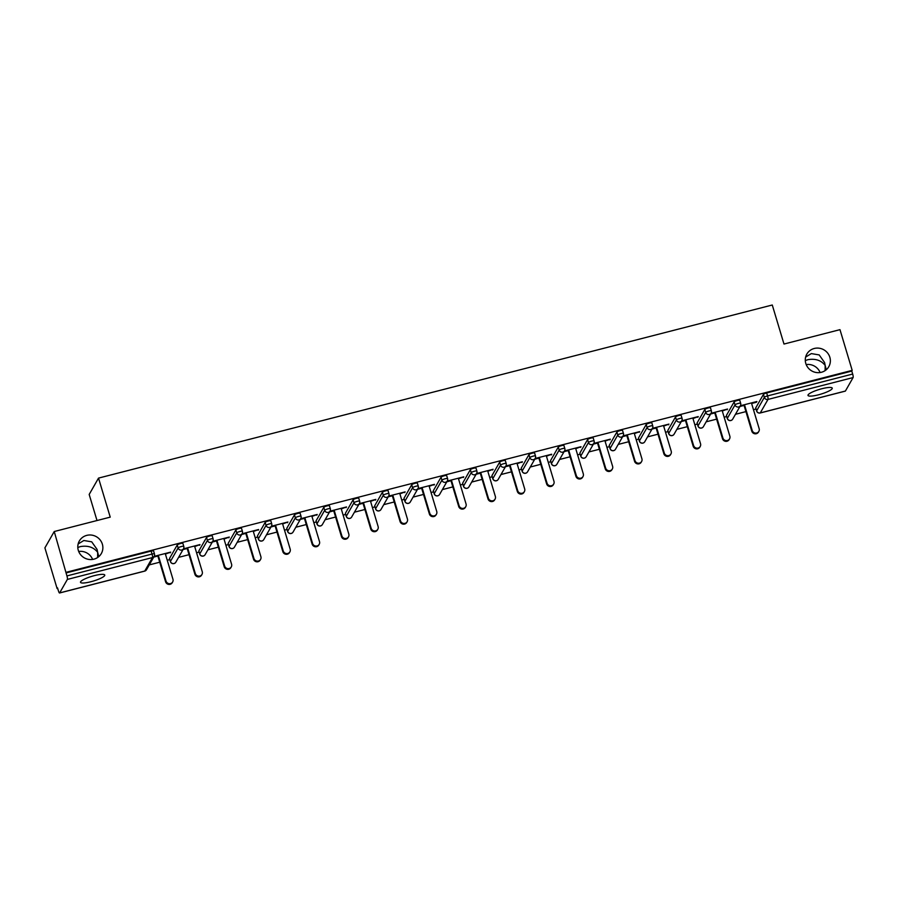 <?xml version="1.0" encoding="UTF-8"?>
<svg xmlns="http://www.w3.org/2000/svg" width="898" height="898" viewBox="0 0 898 898"><rect width="100%" height="100%" fill="white"/><g stroke="black" fill="none" stroke-linecap="round" stroke-linejoin="round"><path stroke-width="1.35" d="M98.791 556.625L97.691 552.36L97.601 557.523M102.361 544.188A12.662 12.168 -150.3 0 1 88.992 559.443A12.662 12.168 -150.3 0 1 79.338 540.989A12.662 12.168 -150.3 0 1 102.361 544.188M826.283 369.729L825.183 365.452L825.094 370.627M829.853 357.292A12.662 12.168 -150.3 0 1 816.484 372.547A12.662 12.168 -150.3 0 1 806.831 354.093A12.662 12.168 -150.3 0 1 829.853 357.292M77.8 547.511L80.349 546.601C87.937 545.299 93.718 547.219 97.691 552.36L97.074 549.419L91.708 541.82L83.84 540.506L78.137 543.975M805.293 360.614L807.841 359.694C815.429 358.403 821.21 360.322 825.183 365.452L824.566 362.511L819.201 354.923L811.332 353.599L805.629 357.067M818.381 394.828A12.662 2.47 163.3 0 0 832.255 388.138A12.662 2.47 163.3 0 0 821.872 388.733A12.662 2.47 163.3 0 0 807.998 395.423A12.662 2.47 163.3 0 0 818.381 394.828M90.889 581.736A12.662 2.47 163.3 0 0 104.763 575.046A12.662 2.47 163.3 0 0 94.38 575.629A12.662 2.47 163.3 0 0 80.506 582.319A12.662 2.47 163.3 0 0 90.889 581.736M78.698 551.462A12.662 12.168 -150.3 0 1 92.629 559.432M806.191 364.566A12.662 12.168 -150.3 0 1 820.121 372.524M97.006 520.537L89.183 494.45L98.522 478.106L772.269 305.006L783.988 344.046L839.978 329.656L852.191 370.369L851.775 371.087L766.668 392.954L767.554 395.917L852.673 374.051L851.775 371.087M57.113 588.572L57.517 587.853L58.415 590.828A2.963 0.584 -104.4 0 0 59.56 592.994A2.963 0.584 -104.4 0 0 59.661 592.905L67.361 579.423A2.963 0.584 -104.4 0 0 66.935 575.921L54.239 531.526L44.9 547.87L57.113 588.572L57.697 588.426M149.27 564.898L159.721 562.215M167.252 560.273L169.812 559.622M178.579 557.366L189.04 554.683M196.561 552.741L199.12 552.09M207.887 549.834L218.349 547.151M225.881 545.221L228.44 544.558M237.195 542.302L247.657 539.619M255.189 537.689L257.748 537.026M266.515 534.781L276.966 532.087M284.498 530.157L287.057 529.494M295.824 527.249L306.274 524.555M313.806 522.625L316.365 521.962M325.132 519.717L335.583 517.035M343.115 515.093L345.674 514.442M354.441 512.186L364.902 509.503M372.423 507.561L374.982 506.91M383.749 504.654L394.211 501.971M401.732 500.04L404.291 499.378M413.058 497.122L423.519 494.439M431.051 492.508L433.611 491.846M442.366 489.601L452.828 486.907M460.36 484.976L462.919 484.314M471.686 482.069L482.136 479.375M489.668 477.444L492.227 476.782M500.994 474.537L511.445 471.854M518.977 469.912L521.536 469.261M530.303 467.005L540.753 464.322M548.285 462.38L550.844 461.729M559.611 459.473L570.073 456.79M577.594 454.859L580.153 454.197M588.92 451.941L599.381 449.258M606.913 447.327L609.461 446.665M618.228 444.42L628.69 441.726M636.222 439.796L638.781 439.133M647.537 436.888L657.998 434.194M665.53 432.264L668.09 431.612M676.856 429.356L687.307 426.673M694.839 424.732L697.398 424.081M706.165 421.824L716.615 419.142M724.147 417.2L726.707 416.549M735.473 414.292L745.924 411.61M753.456 409.679L756.015 409.017M852.673 374.051A2.963 0.584 75.6 0 1 853.1 377.564L845.4 391.045A2.963 0.584 75.6 0 1 845.299 391.124A2.963 0.584 75.6 0 1 845.175 391.101M54.239 531.526L110.23 517.136L98.522 478.106M66.452 572.228L852.191 370.369M740.345 405.773L756.879 401.518L756.475 402.237L756.307 401.664M739.941 406.48L744.072 405.425M751.604 403.483L756.475 402.237M66.048 572.946L151.156 551.08A2.963 0.584 -16.7 0 1 153.592 550.945A2.963 0.584 -16.7 0 1 153.569 551.069M755.802 408.096A2.963 0.584 -16.7 0 1 755.712 407.995A2.963 0.584 -16.7 0 1 755.734 407.872L763.446 394.39A2.963 0.584 -16.7 0 1 766.668 392.954M169.599 558.691A2.963 0.584 -16.7 0 1 169.509 558.601A2.963 0.584 -16.7 0 1 169.531 558.466L177.243 544.985A2.963 0.584 -16.7 0 1 180.464 543.548A2.963 0.584 -16.7 0 1 182.9 543.413A2.963 0.584 -16.7 0 1 182.878 543.537M198.907 551.159A2.963 0.584 -16.7 0 1 198.817 551.069A2.963 0.584 -16.7 0 1 198.84 550.945L206.551 537.453A2.963 0.584 -16.7 0 1 209.773 536.016A2.963 0.584 -16.7 0 1 212.209 535.881A2.963 0.584 -16.7 0 1 212.186 536.005M228.215 543.638A2.963 0.584 -16.7 0 1 228.126 543.537A2.963 0.584 -16.7 0 1 228.159 543.413L235.86 529.932A2.963 0.584 -16.7 0 1 239.081 528.484A2.963 0.584 -16.7 0 1 241.517 528.35A2.963 0.584 -16.7 0 1 241.495 528.484M257.535 536.106A2.963 0.584 -16.7 0 1 257.434 536.005A2.963 0.584 -16.7 0 1 257.468 535.881L265.168 522.4A2.963 0.584 -16.7 0 1 268.401 520.963A2.963 0.584 -16.7 0 1 270.826 520.818A2.963 0.584 -16.7 0 1 270.803 520.952M286.844 528.574A2.963 0.584 -16.7 0 1 286.754 528.484A2.963 0.584 -16.7 0 1 286.776 528.35L294.477 514.868A2.963 0.584 -16.7 0 1 297.709 513.432A2.963 0.584 -16.7 0 1 300.145 513.286A2.963 0.584 -16.7 0 1 300.112 513.42M316.152 521.042A2.963 0.584 -16.7 0 1 316.062 520.952A2.963 0.584 -16.7 0 1 316.085 520.818L323.785 507.336A2.963 0.584 -16.7 0 1 327.018 505.9A2.963 0.584 -16.7 0 1 329.454 505.765A2.963 0.584 -16.7 0 1 329.42 505.888M345.461 513.51A2.963 0.584 -16.7 0 1 345.371 513.42A2.963 0.584 -16.7 0 1 345.393 513.286L353.094 499.804A2.963 0.584 -16.7 0 1 356.326 498.368A2.963 0.584 -16.7 0 1 358.762 498.233A2.963 0.584 -16.7 0 1 358.74 498.356M374.769 505.978A2.963 0.584 -16.7 0 1 374.679 505.888A2.963 0.584 -16.7 0 1 374.702 505.765L382.413 492.272A2.963 0.584 -16.7 0 1 385.635 490.836A2.963 0.584 -16.7 0 1 388.071 490.701A2.963 0.584 -16.7 0 1 388.048 490.824M404.078 498.457A2.963 0.584 -16.7 0 1 403.988 498.356A2.963 0.584 -16.7 0 1 404.01 498.233L411.722 484.752A2.963 0.584 -16.7 0 1 414.943 483.304A2.963 0.584 -16.7 0 1 417.379 483.169A2.963 0.584 -16.7 0 1 417.357 483.304M433.397 490.925A2.963 0.584 -16.7 0 1 433.296 490.824A2.963 0.584 -16.7 0 1 433.33 490.701L441.03 477.22A2.963 0.584 -16.7 0 1 444.252 475.783A2.963 0.584 -16.7 0 1 446.688 475.637A2.963 0.584 -16.7 0 1 446.665 475.772M462.706 483.393A2.963 0.584 -16.7 0 1 462.616 483.304A2.963 0.584 -16.7 0 1 462.638 483.169L470.339 469.688A2.963 0.584 -16.7 0 1 473.572 468.251A2.963 0.584 -16.7 0 1 475.996 468.116A2.963 0.584 -16.7 0 1 475.974 468.24M492.014 475.861A2.963 0.584 -16.7 0 1 491.924 475.772A2.963 0.584 -16.7 0 1 491.947 475.637L499.647 462.156A2.963 0.584 -16.7 0 1 502.88 460.719A2.963 0.584 -16.7 0 1 505.316 460.584A2.963 0.584 -16.7 0 1 505.282 460.708M521.323 468.329A2.963 0.584 -16.7 0 1 521.233 468.24A2.963 0.584 -16.7 0 1 521.255 468.105L528.956 454.624A2.963 0.584 -16.7 0 1 532.188 453.187A2.963 0.584 -16.7 0 1 534.624 453.052A2.963 0.584 -16.7 0 1 534.602 453.176M550.631 460.797A2.963 0.584 -16.7 0 1 550.541 460.708A2.963 0.584 -16.7 0 1 550.564 460.584L558.275 447.092A2.963 0.584 -16.7 0 1 561.497 445.655A2.963 0.584 -16.7 0 1 563.933 445.52A2.963 0.584 -16.7 0 1 563.91 445.644M579.94 453.277A2.963 0.584 -16.7 0 1 579.85 453.176A2.963 0.584 -16.7 0 1 579.872 453.052L587.584 439.571A2.963 0.584 -16.7 0 1 590.805 438.123A2.963 0.584 -16.7 0 1 593.241 437.988A2.963 0.584 -16.7 0 1 593.219 438.123M609.248 445.745A2.963 0.584 -16.7 0 1 609.158 445.644A2.963 0.584 -16.7 0 1 609.181 445.52L616.892 432.039A2.963 0.584 -16.7 0 1 620.114 430.602A2.963 0.584 -16.7 0 1 622.55 430.456A2.963 0.584 -16.7 0 1 622.527 430.591M638.568 438.213A2.963 0.584 -16.7 0 1 638.467 438.123A2.963 0.584 -16.7 0 1 638.5 437.988L646.201 424.507A2.963 0.584 -16.7 0 1 649.422 423.07A2.963 0.584 -16.7 0 1 651.858 422.936A2.963 0.584 -16.7 0 1 651.836 423.059M667.876 430.681A2.963 0.584 -16.7 0 1 667.786 430.591A2.963 0.584 -16.7 0 1 667.809 430.456L675.509 416.975A2.963 0.584 -16.7 0 1 678.742 415.538A2.963 0.584 -16.7 0 1 681.167 415.404A2.963 0.584 -16.7 0 1 681.144 415.527M697.185 423.149A2.963 0.584 -16.7 0 1 697.095 423.059A2.963 0.584 -16.7 0 1 697.117 422.924L704.818 409.443A2.963 0.584 -16.7 0 1 708.051 408.006A2.963 0.584 -16.7 0 1 710.486 407.872A2.963 0.584 -16.7 0 1 710.453 407.995M726.493 415.617A2.963 0.584 -16.7 0 1 726.403 415.527A2.963 0.584 -16.7 0 1 726.426 415.404L734.126 401.922A2.963 0.584 -16.7 0 1 737.359 400.474A2.963 0.584 -16.7 0 1 739.795 400.34A2.963 0.584 -16.7 0 1 739.772 400.474M722.295 411.015L727.571 409.05L711.036 413.293M710.632 414.012L714.763 412.945M692.987 418.547L698.262 416.582L681.728 420.825M681.313 421.544L685.455 420.477M663.667 426.079L668.954 424.114L652.419 428.357M652.004 429.076L656.146 428.009M634.358 433.611L639.645 431.635L623.1 435.889M622.696 436.596L626.826 435.541M605.05 441.131L610.326 439.167L593.791 443.421M593.387 444.128L597.518 443.073M575.741 448.663L581.017 446.699L564.483 450.942M564.079 451.66L568.21 450.605M546.433 456.195L551.709 454.231L535.174 458.474M534.77 459.192L538.901 458.126M517.125 463.727L522.4 461.763L505.866 466.006M505.451 466.724L509.593 465.658M487.816 471.259L493.092 469.295L476.557 473.538M476.142 474.256L480.284 473.19M458.496 478.791L463.783 476.816L447.249 481.07M446.834 481.777L450.976 480.722M429.188 486.312L434.464 484.348L417.929 488.602M417.525 489.309L421.656 488.254M399.879 493.844L405.155 491.88L388.621 496.123M388.217 496.841L392.347 495.786M370.571 501.376L375.847 499.411L359.312 503.655M358.908 504.373L363.039 503.307M341.262 508.908L346.538 506.943L330.004 511.187M329.6 511.905L333.73 510.839M311.954 516.44L317.23 514.475L300.695 518.718M300.28 519.437L304.422 518.37M282.634 523.961L287.921 521.996L271.387 526.25M270.971 526.958L275.114 525.902M253.326 531.493L258.613 529.528L242.078 533.782M241.663 534.49L245.805 533.434M224.017 539.024L229.293 537.06L212.759 541.303M212.355 542.022L216.485 540.966M194.709 546.556L199.985 544.592L183.45 548.835M183.046 549.554L187.177 548.487M165.4 554.088L170.676 552.124L154.142 556.367M153.738 557.086L157.868 556.019M727.167 409.769L726.987 409.196M697.847 417.289L697.679 416.728M668.539 424.821L668.37 424.26M639.23 432.353L639.062 431.792M609.922 439.885L609.753 439.313M580.613 447.417L580.445 446.845M551.305 454.949L551.136 454.377M521.996 462.47L521.817 461.909M492.676 470.002L492.508 469.441M463.368 477.534L463.2 476.973M434.06 485.066L433.891 484.493M404.751 492.598L404.583 492.025M375.443 500.13L375.274 499.557M346.134 507.651L345.966 507.089M316.826 515.183L316.646 514.621M287.506 522.715L287.338 522.153M258.197 530.247L258.029 529.674M228.889 537.779L228.721 537.206M199.581 545.311L199.412 544.738M170.272 552.831L170.104 552.27M758.855 431.377L758.451 432.084A3.659 3.513 -150.3 0 1 751.794 431.163L752.198 430.445A3.659 3.513 29.7 0 0 758.855 431.377A3.659 3.513 29.7 0 0 759.158 428.66L751.435 402.921M752.198 430.445L744.476 404.706M751.794 431.163L743.903 404.852M729.546 438.898L729.142 439.616A3.659 3.513 -150.3 0 1 722.486 438.695L722.89 437.977A3.659 3.513 29.7 0 0 729.546 438.898A3.659 3.513 29.7 0 0 729.85 436.192L722.127 410.453M722.89 437.977L715.167 412.238M722.486 438.695L714.595 412.384M700.238 446.429L699.834 447.148A3.659 3.513 -150.3 0 1 693.177 446.227L693.582 445.509A3.659 3.513 29.7 0 0 700.238 446.429A3.659 3.513 29.7 0 0 700.53 443.724L692.807 417.974M693.582 445.509L685.859 419.77M693.177 446.227L685.286 419.916M670.929 453.961L670.514 454.68A3.659 3.513 -150.3 0 1 663.869 453.759L664.273 453.041A3.659 3.513 29.7 0 0 670.929 453.961A3.659 3.513 29.7 0 0 671.221 451.256L663.499 425.506M664.273 453.041L656.55 427.291M663.869 453.759L655.967 427.448M641.621 461.493L641.206 462.212A3.659 3.513 -150.3 0 1 634.56 461.28L634.965 460.573A3.659 3.513 29.7 0 0 641.621 461.493A3.659 3.513 29.7 0 0 641.913 458.788L634.19 433.038M634.965 460.573L627.242 434.823M634.56 461.28L626.658 434.969M612.313 469.025L611.897 469.733A3.659 3.513 -150.3 0 1 605.241 468.812L605.656 468.105A3.659 3.513 29.7 0 0 612.313 469.025A3.659 3.513 29.7 0 0 612.604 466.309L604.882 440.57M605.656 468.105L597.933 442.355M605.241 468.812L597.35 442.501M582.993 476.557L582.589 477.265A3.659 3.513 -150.3 0 1 575.932 476.344L576.348 475.626A3.659 3.513 29.7 0 0 582.993 476.557A3.659 3.513 29.7 0 0 583.296 473.841L575.573 448.102M576.348 475.626L568.625 449.887M575.932 476.344L568.041 450.033M553.684 484.078L553.28 484.797A3.659 3.513 -150.3 0 1 546.624 483.876L547.028 483.158A3.659 3.513 29.7 0 0 553.684 484.078A3.659 3.513 29.7 0 0 553.987 481.373L546.265 455.634M547.028 483.158L539.305 457.419M546.624 483.876L538.733 457.565M524.376 491.61L523.972 492.329A3.659 3.513 -150.3 0 1 517.315 491.408L517.719 490.69A3.659 3.513 29.7 0 0 524.376 491.61A3.659 3.513 29.7 0 0 524.679 488.905L516.956 463.155M517.719 490.69L509.997 464.951M517.315 491.408L509.424 465.097M495.067 499.142L494.663 499.86A3.659 3.513 -150.3 0 1 488.007 498.94L488.411 498.222A3.659 3.513 29.7 0 0 495.067 499.142A3.659 3.513 29.7 0 0 495.359 496.437L487.636 470.687M488.411 498.222L480.688 472.471M488.007 498.94L480.116 472.629M465.759 506.674L465.344 507.392A3.659 3.513 -150.3 0 1 458.698 506.461L459.103 505.754A3.659 3.513 29.7 0 0 465.759 506.674A3.659 3.513 29.7 0 0 466.051 503.969L458.328 478.219M459.103 505.754L451.38 480.003M458.698 506.461L450.796 480.149M436.45 514.206L436.035 514.913A3.659 3.513 -150.3 0 1 429.379 513.993L429.794 513.286A3.659 3.513 29.7 0 0 436.45 514.206A3.659 3.513 29.7 0 0 436.742 511.49L429.019 485.751M429.794 513.286L422.071 487.535M429.379 513.993L421.488 487.681M407.142 521.738L406.727 522.445A3.659 3.513 -150.3 0 1 400.07 521.525L400.486 520.806A3.659 3.513 29.7 0 0 407.142 521.738A3.659 3.513 29.7 0 0 407.434 519.022L399.711 493.283M400.486 520.806L392.763 495.067M400.07 521.525L392.179 495.213M377.822 529.259L377.418 529.977A3.659 3.513 -150.3 0 1 370.762 529.057L371.177 528.338A3.659 3.513 29.7 0 0 377.822 529.259A3.659 3.513 29.7 0 0 378.125 526.554L370.403 500.815M371.177 528.338L363.443 502.599M370.762 529.057L362.871 502.745M348.514 536.791L348.11 537.509A3.659 3.513 -150.3 0 1 341.453 536.589L341.857 535.87A3.659 3.513 29.7 0 0 348.514 536.791A3.659 3.513 29.7 0 0 348.817 534.086L341.094 508.335M341.857 535.87L334.135 510.131M341.453 536.589L333.562 510.277M319.205 544.323L318.801 545.041A3.659 3.513 -150.3 0 1 312.145 544.121L312.549 543.402A3.659 3.513 29.7 0 0 319.205 544.323A3.659 3.513 29.7 0 0 319.508 541.617L311.774 515.867M312.549 543.402L304.826 517.652M312.145 544.121L304.254 517.809M289.897 551.855L289.493 552.573A3.659 3.513 -150.3 0 1 282.836 551.641L283.24 550.934A3.659 3.513 29.7 0 0 289.897 551.855A3.659 3.513 29.7 0 0 290.189 549.149L282.466 523.399M283.24 550.934L275.518 525.184M282.836 551.641L274.945 525.33M260.588 559.387L260.173 560.094A3.659 3.513 -150.3 0 1 253.528 559.173L253.932 558.466A3.659 3.513 29.7 0 0 260.588 559.387A3.659 3.513 29.7 0 0 260.88 556.67L253.157 530.931M253.932 558.466L246.209 532.716M253.528 559.173L245.625 532.862M231.28 566.919L230.865 567.626A3.659 3.513 -150.3 0 1 224.208 566.705L224.623 565.987A3.659 3.513 29.7 0 0 231.28 566.919A3.659 3.513 29.7 0 0 231.572 564.202L223.849 538.463M224.623 565.987L216.901 540.248M224.208 566.705L216.317 540.394M201.96 574.439L201.556 575.158A3.659 3.513 -150.3 0 1 194.9 574.237L195.315 573.519A3.659 3.513 29.7 0 0 201.96 574.439A3.659 3.513 29.7 0 0 202.263 571.734L194.54 545.995M195.315 573.519L187.592 547.78M194.9 574.237L187.008 547.926M172.652 581.971L172.248 582.69A3.659 3.513 -150.3 0 1 165.591 581.769L166.007 581.051A3.659 3.513 29.7 0 0 172.652 581.971A3.659 3.513 29.7 0 0 172.955 579.266L165.232 553.516M166.007 581.051L158.273 555.312M165.591 581.769L157.7 555.458M853.1 377.564L767.992 399.43L760.28 412.912L845.4 391.045M755.734 407.872L756.632 410.846L764.333 397.365A2.963 0.584 163.3 0 1 767.554 395.917A2.963 0.584 75.6 0 1 767.992 399.43A2.963 2.851 -150.3 0 1 764.333 397.365L763.446 394.39M756.711 411.071A2.963 0.584 -16.7 0 1 756.599 410.97A2.963 0.584 -16.7 0 1 756.632 410.846A2.963 2.851 -150.3 0 0 760.28 412.912A2.963 0.584 75.6 0 1 760.191 412.99A2.963 0.584 75.6 0 1 760.045 412.957M59.661 592.905L144.769 571.038L152.48 557.557L67.361 579.423M66.935 575.921L152.043 554.055L151.156 551.08M144.544 571.094A2.963 0.584 -104.4 0 0 144.668 571.128A2.963 0.584 -104.4 0 0 144.769 571.038A2.963 2.851 29.7 0 0 146.509 569.725L154.22 556.244A2.963 2.851 29.7 0 1 152.48 557.557A2.963 0.584 -104.4 0 0 152.043 554.055A2.963 0.584 -16.7 0 1 154.478 553.92A2.963 0.584 -16.7 0 1 154.456 554.044A2.963 2.851 29.7 0 1 154.22 556.244A2.963 2.963 0 0 0 154.478 553.92L153.592 550.945M726.426 415.404L727.324 418.378A2.963 2.851 -150.3 0 0 730.972 420.432A2.963 2.851 29.7 0 0 732.712 419.119L740.423 405.638A2.963 2.851 29.7 0 0 740.659 403.438A2.963 0.584 -16.7 0 0 740.682 403.314A2.963 0.584 -16.7 0 0 738.246 403.449A2.963 0.584 163.3 0 0 735.024 404.886L734.126 401.922M727.402 418.603A2.963 0.584 -16.7 0 1 727.29 418.502A2.963 0.584 -16.7 0 1 727.324 418.378L735.024 404.886A2.963 2.851 -150.3 0 0 738.672 406.951A2.963 2.851 29.7 0 0 740.423 405.638A2.963 2.963 0 0 0 740.682 403.314L739.795 400.34M697.117 422.924L698.004 425.899L705.716 412.418L704.818 409.443M667.809 430.456L668.696 433.431L676.407 419.95L675.509 416.975M638.5 437.988L639.387 440.963L647.088 427.482L646.201 424.507M609.181 445.52L610.079 448.495L617.779 435.014L616.892 432.039M579.872 453.052L580.77 456.027L588.471 442.546L587.584 439.571M550.564 460.584L551.462 463.559L559.162 450.066L558.275 447.092M521.255 468.105L522.142 471.08L529.854 457.598L528.956 454.624M491.947 475.637L492.834 478.612L500.545 465.13L499.647 462.156M462.638 483.169L463.525 486.144L471.237 472.662L470.339 469.688M433.33 490.701L434.217 493.676L441.917 480.194L441.03 477.22M404.01 498.233L404.908 501.207L412.609 487.726L411.722 484.752M374.702 505.765L375.6 508.739L383.3 495.247L382.413 492.272M345.393 513.286L346.291 516.26L353.992 502.779L353.094 499.804M316.085 520.818L316.972 523.792L324.683 510.311L323.785 507.336M286.776 528.35L287.663 531.324L295.375 517.843L294.477 514.868M257.468 535.881L258.355 538.856L266.066 525.375L265.168 522.4M228.159 543.413L229.046 546.388L236.746 532.907L235.86 529.932M198.84 550.945L199.738 553.92L207.438 540.428L206.551 537.453M169.531 558.466L170.429 561.441L178.13 547.96L177.243 544.985M698.083 426.135A2.963 0.584 -16.7 0 1 697.982 426.034A2.963 0.584 -16.7 0 1 698.004 425.899A2.963 2.851 -150.3 0 0 701.664 427.964A2.963 2.851 29.7 0 0 703.403 426.651L711.104 413.17A2.963 2.851 29.7 0 0 711.351 410.97A2.963 0.584 -16.7 0 0 711.373 410.846A2.963 0.584 -16.7 0 0 708.937 410.981A2.963 0.584 163.3 0 0 705.716 412.418A2.963 2.851 -150.3 0 0 709.364 414.483A2.963 2.851 29.7 0 0 711.104 413.17A2.963 2.963 0 0 0 711.373 410.846L710.486 407.872M668.774 433.667A2.963 0.584 -16.7 0 1 668.673 433.566A2.963 0.584 -16.7 0 1 668.696 433.431A2.963 2.851 -150.3 0 0 672.355 435.496A2.963 2.851 29.7 0 0 674.095 434.183L681.795 420.702A2.963 2.851 29.7 0 0 682.042 418.502A2.963 0.584 -16.7 0 0 682.065 418.378A2.963 0.584 -16.7 0 0 679.629 418.513A2.963 0.584 163.3 0 0 676.407 419.95A2.963 2.851 -150.3 0 0 680.055 422.015A2.963 2.851 29.7 0 0 681.795 420.702A2.963 2.963 0 0 0 682.065 418.378L681.167 415.404M639.466 441.187A2.963 0.584 -16.7 0 1 639.365 441.098A2.963 0.584 -16.7 0 1 639.387 440.963A2.963 2.851 -150.3 0 0 643.047 443.028A2.963 2.851 29.7 0 0 644.786 441.715L652.487 428.234A2.963 2.851 29.7 0 0 652.734 426.034A2.963 0.584 -16.7 0 0 652.756 425.899A2.963 0.584 -16.7 0 0 650.32 426.045A2.963 0.584 163.3 0 0 647.088 427.482A2.963 2.851 -150.3 0 0 650.747 429.547A2.963 2.851 29.7 0 0 652.487 428.234A2.963 2.963 0 0 0 652.756 425.899L651.858 422.936M610.157 448.719A2.963 0.584 -16.7 0 1 610.056 448.618A2.963 0.584 -16.7 0 1 610.079 448.495A2.963 2.851 -150.3 0 0 613.738 450.56A2.963 2.851 29.7 0 0 615.478 449.247L623.178 435.755A2.963 2.851 29.7 0 0 623.414 433.566A2.963 0.584 -16.7 0 0 623.448 433.431A2.963 0.584 -16.7 0 0 621.012 433.577A2.963 0.584 163.3 0 0 617.779 435.014A2.963 2.851 -150.3 0 0 621.438 437.079A2.963 2.851 29.7 0 0 623.178 435.755A2.963 2.963 0 0 0 623.448 433.431L622.55 430.456M580.849 456.251A2.963 0.584 -16.7 0 1 580.748 456.15A2.963 0.584 -16.7 0 1 580.77 456.027A2.963 2.851 -150.3 0 0 584.418 458.092A2.963 2.851 29.7 0 0 586.158 456.768L593.87 443.286A2.963 2.851 29.7 0 0 594.106 441.098A2.963 0.584 -16.7 0 0 594.128 440.963A2.963 0.584 -16.7 0 0 591.703 441.098A2.963 0.584 163.3 0 0 588.471 442.546A2.963 2.851 -150.3 0 0 592.13 444.611A2.963 2.851 29.7 0 0 593.87 443.286A2.963 2.963 0 0 0 594.128 440.963L593.241 437.988M551.54 463.783A2.963 0.584 -16.7 0 1 551.428 463.682A2.963 0.584 -16.7 0 1 551.462 463.559A2.963 2.851 -150.3 0 0 555.11 465.613A2.963 2.851 29.7 0 0 556.85 464.3L564.561 450.818A2.963 2.851 29.7 0 0 564.797 448.618A2.963 0.584 -16.7 0 0 564.82 448.495A2.963 0.584 -16.7 0 0 562.384 448.63A2.963 0.584 163.3 0 0 559.162 450.066A2.963 2.851 -150.3 0 0 562.822 452.132A2.963 2.851 29.7 0 0 564.561 450.818A2.963 2.963 0 0 0 564.82 448.495L563.933 445.52M522.232 471.315A2.963 0.584 -16.7 0 1 522.12 471.214A2.963 0.584 -16.7 0 1 522.142 471.08A2.963 2.851 -150.3 0 0 525.801 473.145A2.963 2.851 29.7 0 0 527.541 471.832L535.253 458.35A2.963 2.851 29.7 0 0 535.489 456.15A2.963 0.584 -16.7 0 0 535.511 456.027A2.963 0.584 -16.7 0 0 533.075 456.162A2.963 0.584 163.3 0 0 529.854 457.598A2.963 2.851 -150.3 0 0 533.502 459.664A2.963 2.851 29.7 0 0 535.253 458.35A2.963 2.963 0 0 0 535.511 456.027L534.624 453.052M492.912 478.847A2.963 0.584 -16.7 0 1 492.811 478.746A2.963 0.584 -16.7 0 1 492.834 478.612A2.963 2.851 -150.3 0 0 496.493 480.677A2.963 2.851 29.7 0 0 498.233 479.364L505.933 465.882A2.963 2.851 29.7 0 0 506.18 463.682A2.963 0.584 -16.7 0 0 506.203 463.559A2.963 0.584 -16.7 0 0 503.767 463.694A2.963 0.584 163.3 0 0 500.545 465.13A2.963 2.851 -150.3 0 0 504.193 467.196A2.963 2.851 29.7 0 0 505.933 465.882A2.963 2.963 0 0 0 506.203 463.559L505.316 460.584M463.604 486.368A2.963 0.584 -16.7 0 1 463.503 486.278A2.963 0.584 -16.7 0 1 463.525 486.144A2.963 2.851 -150.3 0 0 467.185 488.209A2.963 2.851 29.7 0 0 468.924 486.896L476.625 473.414A2.963 2.851 29.7 0 0 476.872 471.214A2.963 0.584 -16.7 0 0 476.894 471.08A2.963 0.584 -16.7 0 0 474.458 471.226A2.963 0.584 163.3 0 0 471.237 472.662A2.963 2.851 -150.3 0 0 474.885 474.728A2.963 2.851 29.7 0 0 476.625 473.414A2.963 2.963 0 0 0 476.894 471.08L475.996 468.116M434.295 493.9A2.963 0.584 -16.7 0 1 434.194 493.799A2.963 0.584 -16.7 0 1 434.217 493.676A2.963 2.851 -150.3 0 0 437.876 495.741A2.963 2.851 29.7 0 0 439.616 494.428L447.316 480.935A2.963 2.851 29.7 0 0 447.563 478.746A2.963 0.584 -16.7 0 0 447.586 478.612A2.963 0.584 -16.7 0 0 445.15 478.757A2.963 0.584 163.3 0 0 441.917 480.194A2.963 2.851 -150.3 0 0 445.576 482.26A2.963 2.851 29.7 0 0 447.316 480.935A2.963 2.963 0 0 0 447.586 478.612L446.688 475.637M404.987 501.432A2.963 0.584 -16.7 0 1 404.886 501.331A2.963 0.584 -16.7 0 1 404.908 501.207A2.963 2.851 -150.3 0 0 408.556 503.273A2.963 2.851 29.7 0 0 410.307 501.948L418.008 488.467A2.963 2.851 29.7 0 0 418.244 486.278A2.963 0.584 -16.7 0 0 418.277 486.144A2.963 0.584 -16.7 0 0 415.841 486.278A2.963 0.584 163.3 0 0 412.609 487.726A2.963 2.851 -150.3 0 0 416.268 489.792A2.963 2.851 29.7 0 0 418.008 488.467A2.963 2.963 0 0 0 418.277 486.144L417.379 483.169M375.678 508.964A2.963 0.584 -16.7 0 1 375.577 508.863A2.963 0.584 -16.7 0 1 375.6 508.739A2.963 2.851 -150.3 0 0 379.248 510.794A2.963 2.851 29.7 0 0 380.988 509.48L388.699 495.999A2.963 2.851 29.7 0 0 388.935 493.799A2.963 0.584 -16.7 0 0 388.957 493.676A2.963 0.584 -16.7 0 0 386.533 493.81A2.963 0.584 163.3 0 0 383.3 495.247A2.963 2.851 -150.3 0 0 386.959 497.312A2.963 2.851 29.7 0 0 388.699 495.999A2.963 2.963 0 0 0 388.957 493.676L388.071 490.701M346.37 516.496A2.963 0.584 -16.7 0 1 346.258 516.395A2.963 0.584 -16.7 0 1 346.291 516.26A2.963 2.851 -150.3 0 0 349.939 518.326A2.963 2.851 29.7 0 0 351.679 517.012L359.391 503.531A2.963 2.851 29.7 0 0 359.627 501.331A2.963 0.584 -16.7 0 0 359.649 501.207A2.963 0.584 -16.7 0 0 357.213 501.342A2.963 0.584 163.3 0 0 353.992 502.779A2.963 2.851 -150.3 0 0 357.651 504.844A2.963 2.851 29.7 0 0 359.391 503.531A2.963 2.963 0 0 0 359.649 501.207L358.762 498.233M317.061 524.028A2.963 0.584 -16.7 0 1 316.949 523.927A2.963 0.584 -16.7 0 1 316.972 523.792A2.963 2.851 -150.3 0 0 320.631 525.858A2.963 2.851 29.7 0 0 322.371 524.544L330.071 511.063A2.963 2.851 29.7 0 0 330.318 508.863A2.963 0.584 -16.7 0 0 330.341 508.739A2.963 0.584 -16.7 0 0 327.905 508.874A2.963 0.584 163.3 0 0 324.683 510.311A2.963 2.851 -150.3 0 0 328.331 512.376A2.963 2.851 29.7 0 0 330.071 511.063A2.963 2.963 0 0 0 330.341 508.739L329.454 505.765M287.742 531.549A2.963 0.584 -16.7 0 1 287.641 531.459A2.963 0.584 -16.7 0 1 287.663 531.324A2.963 2.851 -150.3 0 0 291.322 533.39A2.963 2.851 29.7 0 0 293.062 532.076L300.763 518.595A2.963 2.851 29.7 0 0 301.01 516.395A2.963 0.584 -16.7 0 0 301.032 516.26A2.963 0.584 -16.7 0 0 298.596 516.406A2.963 0.584 163.3 0 0 295.375 517.843A2.963 2.851 -150.3 0 0 299.023 519.908A2.963 2.851 29.7 0 0 300.763 518.595A2.963 2.963 0 0 0 301.032 516.26L300.145 513.286M258.433 539.081A2.963 0.584 -16.7 0 1 258.332 538.98A2.963 0.584 -16.7 0 1 258.355 538.856A2.963 2.851 -150.3 0 0 262.014 540.922A2.963 2.851 29.7 0 0 263.754 539.608L271.454 526.116A2.963 2.851 29.7 0 0 271.701 523.927A2.963 0.584 -16.7 0 0 271.724 523.792A2.963 0.584 -16.7 0 0 269.288 523.938A2.963 0.584 163.3 0 0 266.066 525.375A2.963 2.851 -150.3 0 0 269.714 527.44A2.963 2.851 29.7 0 0 271.454 526.116A2.963 2.963 0 0 0 271.724 523.792L270.826 520.818M229.125 546.613A2.963 0.584 -16.7 0 1 229.024 546.512A2.963 0.584 -16.7 0 1 229.046 546.388A2.963 2.851 -150.3 0 0 232.705 548.454A2.963 2.851 29.7 0 0 234.445 547.129L242.146 533.648A2.963 2.851 29.7 0 0 242.393 531.459A2.963 0.584 -16.7 0 0 242.415 531.324A2.963 0.584 -16.7 0 0 239.979 531.459A2.963 0.584 163.3 0 0 236.746 532.907A2.963 2.851 -150.3 0 0 240.406 534.961A2.963 2.851 29.7 0 0 242.146 533.648A2.963 2.963 0 0 0 242.415 531.324L241.517 528.35M199.816 554.145A2.963 0.584 -16.7 0 1 199.715 554.044A2.963 0.584 -16.7 0 1 199.738 553.92A2.963 2.851 -150.3 0 0 203.386 555.974A2.963 2.851 29.7 0 0 205.137 554.661L212.837 541.18A2.963 2.851 29.7 0 0 213.073 538.98A2.963 0.584 -16.7 0 0 213.107 538.856A2.963 0.584 -16.7 0 0 210.671 538.991A2.963 0.584 163.3 0 0 207.438 540.428A2.963 2.851 -150.3 0 0 211.097 542.493A2.963 2.851 29.7 0 0 212.837 541.18A2.963 2.963 0 0 0 213.107 538.856L212.209 535.881M170.508 561.677A2.963 0.584 -16.7 0 1 170.407 561.576A2.963 0.584 -16.7 0 1 170.429 561.441A2.963 2.851 -150.3 0 0 174.077 563.506A2.963 2.851 29.7 0 0 175.817 562.193L183.529 548.712A2.963 2.851 29.7 0 0 183.764 546.512A2.963 0.584 -16.7 0 0 183.787 546.388A2.963 0.584 -16.7 0 0 181.362 546.523A2.963 0.584 163.3 0 0 178.13 547.96A2.963 2.851 -150.3 0 0 181.789 550.025A2.963 2.851 29.7 0 0 183.529 548.712A2.963 2.963 0 0 0 183.787 546.388L182.9 543.413M845.299 391.124L760.191 412.99A2.963 2.963 0 0 1 756.599 410.97L755.712 407.995M146.509 569.725A2.963 2.963 0 0 1 144.668 571.128L59.56 592.994M726.403 415.527L727.29 418.502A2.963 2.963 0 0 0 732.712 419.119M697.095 423.059L697.982 426.034A2.963 2.963 0 0 0 703.403 426.651M667.786 430.591L668.673 433.566A2.963 2.963 0 0 0 674.095 434.183M638.467 438.123L639.365 441.098A2.963 2.963 0 0 0 644.786 441.715M609.158 445.644L610.056 448.618A2.963 2.963 0 0 0 615.478 449.247M579.85 453.176L580.748 456.15A2.963 2.963 0 0 0 586.158 456.768M550.541 460.708L551.428 463.682A2.963 2.963 0 0 0 556.85 464.3M521.233 468.24L522.12 471.214A2.963 2.963 0 0 0 527.541 471.832M491.924 475.772L492.811 478.746A2.963 2.963 0 0 0 498.233 479.364M462.616 483.304L463.503 486.278A2.963 2.963 0 0 0 468.924 486.896M433.296 490.824L434.194 493.799A2.963 2.963 0 0 0 439.616 494.428M403.988 498.356L404.886 501.331A2.963 2.963 0 0 0 410.307 501.948M374.679 505.888L375.577 508.863A2.963 2.963 0 0 0 380.988 509.48M345.371 513.42L346.258 516.395A2.963 2.963 0 0 0 351.679 517.012M316.062 520.952L316.949 523.927A2.963 2.963 0 0 0 322.371 524.544M286.754 528.484L287.641 531.459A2.963 2.963 0 0 0 293.062 532.076M257.434 536.005L258.332 538.98A2.963 2.963 0 0 0 263.754 539.608M228.126 543.537L229.024 546.512A2.963 2.963 0 0 0 234.445 547.129M198.817 551.069L199.715 554.044A2.963 2.963 0 0 0 205.137 554.661M169.509 558.601L170.407 561.576A2.963 2.963 0 0 0 175.817 562.193"/></g></svg>
